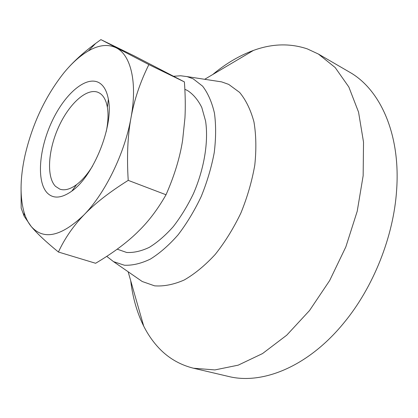 <?xml version="1.0" encoding="UTF-8"?>
<svg xmlns="http://www.w3.org/2000/svg" width="418" height="418" viewBox="0 0 418 418"><rect width="100%" height="100%" fill="white"/><g stroke="black" fill="none" stroke-linecap="round" stroke-linejoin="round"><path stroke-width="0.63" d="M99.521 82.994C103.951 85.826 106.893 91.244 108.361 99.244C113.926 125.285 93.757 175.999 71.823 191.104C61.488 198.414 53.274 199.015 47.187 192.897C36.272 181.349 39.093 148.562 52.13 121.084C65.015 93.496 86.599 74.953 99.521 82.994M106.256 131.555C108.142 122.249 108.518 114.156 107.374 107.269C106.151 100.466 103.669 95.816 99.923 93.324L98.329 92.451C86.923 87.44 69.069 103.742 58.635 126.973C48.08 150.135 46.273 177.028 55.537 186.371L59.868 189.155C64.659 190.791 70.245 189.27 76.619 184.594C82.179 180.377 87.466 174.233 92.488 166.171M128.216 180.362C126.738 156.609 127.662 135.74 131.001 117.761C134.282 99.703 140.239 81.98 148.871 64.597L184.395 81.902C185.341 94.959 185.524 106.945 184.955 117.855L182.624 140.202C179.954 157.476 174.421 175.659 166.019 194.757C158.469 208.044 150.099 219.387 140.913 228.787L136.911 232.779C126.053 243.25 112.285 253.412 95.612 263.272L58.421 252.023C64.706 238.469 73.239 226.081 84.023 214.852C94.682 203.66 109.417 192.16 128.216 180.362L166.019 194.757M148.871 64.597L100.9 39.616L95.712 43.383C84.389 51.801 75.041 60.155 67.664 68.447M100.9 39.616L134.021 55.793L184.395 81.902M21.062 187.254L21.172 208.101L24.176 216.237L31.204 226.462C36.721 233.176 45.792 241.693 58.421 252.023M31.204 226.462C28.173 222.784 25.817 218.144 24.129 212.543C19.798 196.962 20.074 177.99 24.96 155.621C32.343 123.974 45.285 96.422 63.792 72.972C71.818 63.165 80.026 55.808 88.412 50.907C98.815 44.93 108.095 43.911 116.256 47.851C130.735 54.904 137.6 82.137 131.001 117.761C124.799 153.145 105.231 193.241 84.023 214.852C61.227 236.598 43.618 240.47 31.204 226.462M212.731 74.535C225.663 63.703 239.216 55.678 253.392 50.447C271.993 43.613 289.972 43.101 307.324 48.896L318.432 54.063L335.158 67.523L348.837 86.996L358.555 112.128L363.524 142.12L363.153 175.712L357.212 211.273L345.848 246.892L329.645 280.582L309.545 310.517L286.738 335.184L262.535 353.571L238.208 365.16L214.883 369.925L193.487 368.221C178.967 364.585 166.787 357.15 156.949 345.911C151.828 340.09 147.418 333.512 143.729 326.181C137.015 312.643 132.678 297.501 130.719 280.75M215.693 80.972L221.603 81.876L228.677 84.379L239.634 92.425C245.936 100.064 250.711 109.887 253.956 121.91C256.161 135.014 256.438 149.414 254.787 165.11C251.981 181.187 247.351 197.155 240.899 213.002C233.526 228.343 224.983 242.132 215.265 254.374C205.139 265.378 194.767 273.926 184.16 280.023C173.695 284.58 163.846 286.518 154.608 285.844L142.209 281.502L137.292 278.101M173.851 76.259L180.628 75.768L187.107 76.614L193.247 78.866L202.636 86.192C207.955 93.162 211.889 102.144 214.444 113.132C216.075 125.107 216.001 138.28 214.23 152.638C211.456 167.362 207.109 182.008 201.183 196.575C194.48 210.698 186.778 223.452 178.089 234.838C169.055 245.12 159.843 253.188 150.449 259.05C141.2 263.512 132.511 265.571 124.392 265.231L113.524 261.637L106.726 256.359M184.861 89.316L187.52 90.539C193.278 94.275 198.033 99.912 201.779 107.457L205.588 121.053C208.65 141.608 204.277 168.653 193.456 193.623C187.583 205.808 180.869 216.796 173.303 226.593C165.45 235.428 157.445 242.351 149.283 247.362C141.247 251.155 133.697 252.859 126.638 252.467L117.197 249.165M318.432 54.063L349.401 72.053C379.826 89.029 400.716 133.645 396.625 190.091C393.672 236.316 373.347 287.422 343.742 323.051C307.951 366.884 262.128 384.968 228.353 376.414L193.487 368.221M107.374 107.269L108.361 99.244M76.619 184.594L71.823 191.104M24.129 212.543L24.176 216.237M88.412 50.907L95.712 43.383M128.143 271.763L143.729 326.181M204.689 79.295L253.392 50.447M187.107 76.614L221.603 81.876M113.524 261.637L142.209 281.502"/></g></svg>
